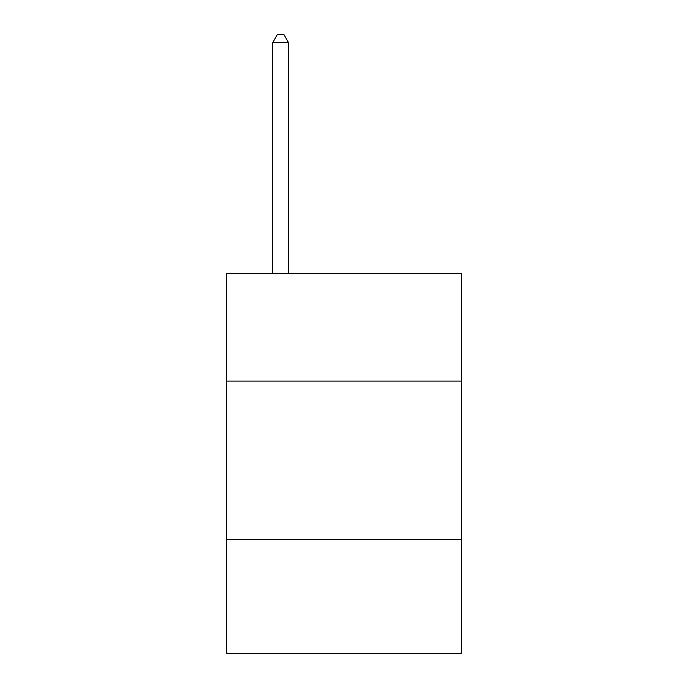 <?xml version="1.0" encoding="UTF-8"?>
<svg xmlns="http://www.w3.org/2000/svg" width="688" height="688" viewBox="0 0 688 688"><rect width="100%" height="100%" fill="white"/><g stroke="black" fill="none" stroke-linecap="round" stroke-linejoin="round"><path stroke-width="1.03" d="M461.252 381.075L461.252 273.334L226.748 273.334L226.748 381.075L461.252 381.075L461.252 653.6L226.748 653.6L226.748 381.075M461.252 539.521L226.748 539.521M288.547 273.334L288.547 42.639L272.697 42.639L272.697 273.334M272.697 42.639L277.453 34.4L283.791 34.4L288.547 42.639"/></g></svg>
